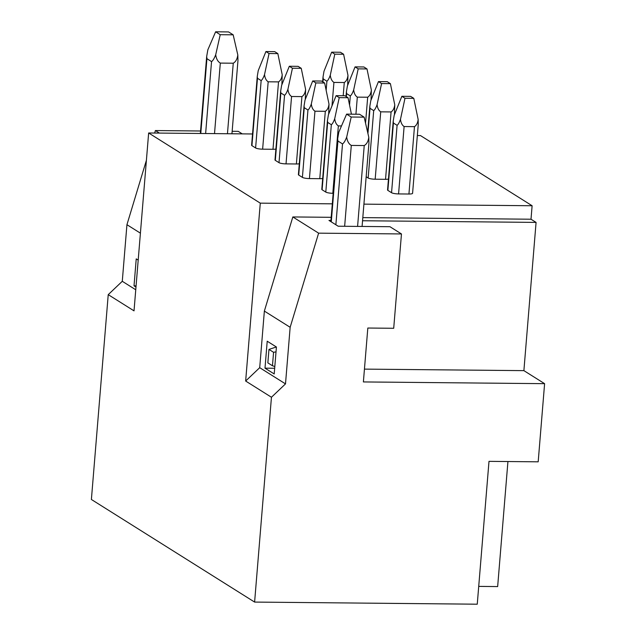 <?xml version="1.0" encoding="UTF-8"?>
<svg xmlns="http://www.w3.org/2000/svg" width="636" height="636" viewBox="0 0 636 636"><rect width="100%" height="100%" fill="white"/><g stroke="black" fill="none" stroke-linecap="round" stroke-linejoin="round"><path stroke-width="0.95" d="M351.295 145.421L364.237 145.549C366.734 144.118 368.252 141.359 368.793 137.273L364.15 117.151L359.547 114.249L346.604 114.13L338.829 132.121L337.652 138.815L337.915 141.017L342.518 143.911C343.853 143.092 345.245 140.81 346.692 137.066C347.256 141.16 348.79 143.943 351.295 145.421L344.648 226.281L389.948 226.71L401.467 233.945L318.62 233.158L290.151 327.294L285.5 383.89L271.453 397.246L254.607 602.077L477.254 604.2L488.997 461.354L538.183 461.823L544.607 383.667L523.889 370.637L364.444 369.119M544.607 383.667L363.387 381.934L367.823 328.033L393.708 328.279L401.467 233.945M344.648 226.281L338.177 226.217L335.872 224.77L342.518 143.911M337.915 141.017L331.269 221.877L335.872 224.77M215.62 31.8L207.853 49.791L206.676 56.485L206.931 58.687L211.542 61.589C212.869 60.77 214.26 58.48 215.707 54.736L220.223 34.694L215.62 31.8L228.562 31.927L233.174 34.821L220.223 34.694M318.62 233.158L292.83 216.948L331.205 217.313M363.911 204.14L532.117 205.746L531.004 219.221L362.806 217.615M531.004 219.221L536.076 222.401L362.552 220.748M330.943 220.446L328.963 220.43L331.269 221.877M159.405 133.083L155.399 130.563L200.547 130.992M232.156 131.294L238.246 131.358L242.252 133.87M368.793 137.273L368.944 142.965L362.083 226.448M346.692 137.066L351.207 117.024L364.15 117.151M346.604 114.13L351.207 117.024M215.707 54.736C216.272 58.83 217.806 61.613 220.31 63.091L214.515 133.608M227.457 133.727L233.261 63.218C235.749 61.787 237.268 59.029 237.808 54.942L233.174 34.821M233.261 63.218L220.31 63.091M237.808 54.942L237.967 60.635M140.405 233.166L126.938 224.699L146.391 160.351M154.651 133.035L155.399 130.563M126.938 224.699L122.279 281.295L108.231 294.651L91.393 499.483L254.607 602.077M532.117 205.746L420.476 135.571L417.335 135.54M252.532 133.973L148.649 132.98L134.021 310.861L108.231 294.651M135.754 289.77L122.279 281.295M135.977 287.067L134.021 285.842L136.231 258.884L138.195 260.116M290.151 327.294L264.361 311.084L259.711 367.68L285.5 383.89M274.211 373.96L264.997 368.172L267.215 341.214L276.421 347.01L274.211 373.96M136.08 285.858L134.021 285.842M267.851 362.878L268.964 349.403L273.567 352.296L272.462 365.772L267.851 362.878M268.964 349.403L276.366 346.97M274.68 368.26L264.997 368.172M272.462 365.772L274.824 366.495M273.567 352.296L276.024 351.867M271.453 397.246L245.655 381.036L260.283 203.146L148.649 132.98M260.283 203.146L332.31 203.838M333.177 193.296L332.819 193.296A5.517 1.073 -175.3 0 1 325.799 192.088L322.11 189.767A5.517 1.073 -175.3 0 1 321.792 189.369L327.461 120.506L327.651 122.39L331.34 124.704C332.445 123.901 333.566 121.889 334.719 118.678C335.116 122.16 336.333 124.569 338.36 125.912L341.5 125.944M388.453 179.066A5.517 1.073 -175.3 0 1 385.535 179.312L375.176 179.217A5.517 1.073 -175.3 0 1 368.157 178.008L366.169 176.752M322.69 178.446A5.517 1.073 -175.3 0 1 319.781 178.684L309.422 178.589A5.517 1.073 -175.3 0 1 302.402 177.38L298.713 175.067A5.517 1.073 -175.3 0 1 298.403 174.661L304.064 105.807L304.254 107.683L307.943 110.004C309.048 109.193 310.177 107.182 311.322 103.97C311.727 107.452 312.936 109.861 314.963 111.205L325.314 111.308C327.349 110.004 328.581 107.611 329.003 104.137L328.685 114.098M299.302 163.738A5.517 1.073 -175.3 0 1 296.384 163.977L286.025 163.881A5.517 1.073 -175.3 0 1 279.005 162.673L275.324 160.359A5.517 1.073 -175.3 0 1 275.006 159.954L280.667 91.099L280.858 92.975L284.546 95.297C285.651 94.486 286.78 92.482 287.925 89.263C288.331 92.745 289.539 95.162 291.566 96.505L301.917 96.6C303.952 95.297 305.185 92.904 305.606 89.43L305.288 99.391M275.905 149.031A5.517 1.073 -175.3 0 1 272.987 149.277L262.628 149.174A5.517 1.073 -175.3 0 1 255.608 147.965L251.928 145.652A5.517 1.073 -175.3 0 1 251.61 145.246L257.27 76.392L257.469 78.276L261.15 80.589C262.255 79.786 263.384 77.775 264.536 74.555C264.934 78.037 266.142 80.454 268.169 81.798L278.528 81.893C280.555 80.589 281.788 78.204 282.209 74.73L281.891 84.683M387.873 190.395A5.517 1.073 -175.3 0 1 387.555 189.997L393.215 121.134L393.414 123.018L397.095 125.332C398.2 124.529 399.329 122.517 400.481 119.306C400.879 122.788 402.087 125.197 404.114 126.54L414.473 126.644C416.5 125.332 417.733 122.947 418.154 119.473L418.25 124.457L412.581 193.312A5.517 1.073 -175.3 0 1 408.932 194.02L398.573 193.924A5.517 1.073 -175.3 0 1 391.553 192.716L387.873 190.395L393.414 123.018M418.154 119.473L413.79 98.349L410.657 96.378L401.857 96.298L404.989 98.262L413.79 98.349M400.481 119.306L404.989 98.262M401.857 96.298L394.185 115.347L393.215 121.134M344.903 95.75L336.102 95.67L339.234 97.642L348.035 97.721L344.903 95.75M327.453 120.506L328.43 114.719L336.102 95.67M351.43 114.178L348.035 97.721M334.719 118.678L339.234 97.642M394.757 104.765L390.393 83.642L387.26 81.678L378.46 81.591L370.796 100.647L369.818 106.427L370.017 108.311L373.698 110.624C374.803 109.821 375.932 107.81 377.084 104.598C377.482 108.08 378.69 110.489 380.718 111.833L391.076 111.936C393.112 110.632 394.336 108.239 394.757 104.765L394.439 114.726M377.084 104.598L381.592 83.562L390.393 83.642M378.46 81.591L381.592 83.562M321.506 81.05L312.705 80.963L315.838 82.934L324.638 83.014L321.506 81.05M304.064 105.807L305.034 100.019L312.705 80.963M329.003 104.137L324.638 83.014M311.322 103.97L315.838 82.934M371.36 90.058L366.996 68.934L363.864 66.971L355.063 66.883L347.399 85.939L346.421 91.727L346.62 93.603L350.301 95.925C351.406 95.114 352.535 93.102 353.688 89.891C354.085 93.373 355.293 95.782 357.321 97.133L367.68 97.228C369.715 95.925 370.939 93.532 371.36 90.058L371.042 100.019M353.688 89.891L358.195 68.855L366.996 68.934M355.063 66.883L358.195 68.855M298.109 66.343L289.308 66.255L292.441 68.227L301.241 68.306L298.109 66.343M280.667 91.099L281.637 85.311L289.308 66.255M305.606 89.43L301.241 68.306M287.925 89.263L292.441 68.227M347.971 75.35L343.599 54.235L340.475 52.263L331.666 52.176L324.002 71.232L323.024 77.02L323.223 78.904L326.904 81.217C328.009 80.414 329.138 78.403 330.291 75.183C330.688 78.665 331.905 81.082 333.924 82.426L344.283 82.521C346.318 81.217 347.542 78.824 347.971 75.35L347.646 85.311M330.291 75.183L334.798 54.147L343.599 54.235M331.666 52.176L334.798 54.147M274.712 51.635L265.912 51.556L269.044 53.519L277.845 53.607L274.712 51.635M257.27 76.392L258.24 70.604L265.912 51.556M282.209 74.73L277.845 53.607M264.536 74.555L269.044 53.519M507.933 461.537L497.654 586.575L478.717 586.392M536.076 222.401L523.889 370.637M264.361 311.084L292.83 216.948M245.655 381.036L259.711 367.68M205.627 133.52L211.542 61.589M206.931 58.687L200.785 133.473M357.591 226.4L364.237 145.549M408.932 194.02L414.473 126.644M398.573 193.924L404.114 126.54M391.553 192.716L397.095 125.332M332.819 193.296L338.36 125.912M325.799 192.088L331.34 124.704M322.11 189.767L327.651 122.39M367.934 133.576L370.017 108.311M368.157 178.008L373.698 110.624M385.535 179.312L391.076 111.936M375.176 179.217L380.718 111.833M319.781 178.684L325.314 111.308M309.422 178.589L314.963 111.205M302.402 177.38L307.943 110.004M298.713 175.067L304.254 107.683M346.366 96.672L346.62 93.603M349.554 105.067L350.301 95.925M365.541 123.193L367.68 97.228M355.921 114.218L357.321 97.133M296.384 163.977L301.917 96.6M286.025 163.881L291.566 96.505M279.005 162.673L284.546 95.297M275.324 160.359L280.858 92.975M322.969 81.965L323.223 78.904M326.157 90.36L326.904 81.217M343.194 95.734L344.283 82.521M332 105.854L333.924 82.426M272.987 149.277L278.528 81.893M262.628 149.174L268.169 81.798M255.608 147.965L261.15 80.589M251.928 145.652L257.469 78.276M330.847 221.614L337.652 138.815M231.949 133.775L237.959 60.635M200.348 133.473L206.676 56.485M367.68 132.455L369.818 106.435M346.032 96.465L346.421 91.727M322.635 81.758L323.024 77.02"/></g></svg>
